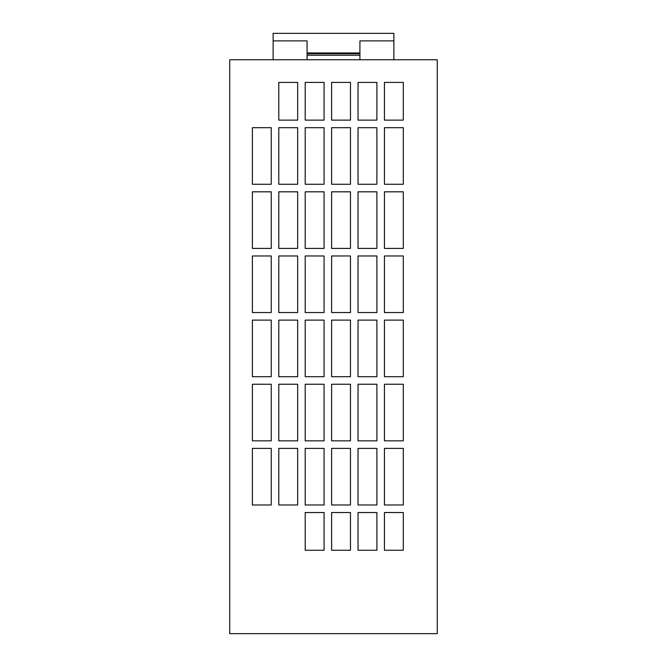 <?xml version="1.0" encoding="UTF-8"?>
<svg xmlns="http://www.w3.org/2000/svg" width="667" height="667" viewBox="0 0 667 667"><rect width="100%" height="100%" fill="white"/><g stroke="black" fill="none" stroke-linecap="round" stroke-linejoin="round"><path stroke-width="1" d="M393.872 59.763L393.872 33.35L273.128 33.35L273.128 40.895L307.087 40.895L307.087 59.763M359.913 59.763L359.913 40.895L393.872 40.895M229.74 633.65L229.74 59.763L437.26 59.763L437.26 633.65L229.74 633.65M305.203 440.845L324.07 440.845L324.07 384.25L305.203 384.25L305.203 440.845M305.203 550.267L324.07 550.267L324.07 512.531L305.203 512.531L305.203 550.267M278.789 440.845L297.657 440.845L297.657 384.25L278.789 384.25L278.789 440.845M331.616 248.416L350.475 248.416L350.475 191.821L331.616 191.821L331.616 248.416M278.789 184.275L297.657 184.275L297.657 127.68L278.789 127.68L278.789 184.275M252.376 448.391L252.376 504.986L271.244 504.986L271.244 448.391L252.376 448.391M331.616 312.556L350.475 312.556L350.475 255.961L331.616 255.961L331.616 312.556M331.616 376.705L350.475 376.705L350.475 320.102L331.616 320.102L331.616 376.705M403.302 512.531L384.434 512.531L384.434 550.267L403.302 550.267L403.302 512.531M252.376 384.25L252.376 440.845L271.244 440.845L271.244 384.25L252.376 384.25M358.029 550.267L376.888 550.267L376.888 512.531L358.029 512.531L358.029 550.267M331.616 550.267L350.475 550.267L350.475 512.531L331.616 512.531L331.616 550.267M384.434 127.68L384.434 184.275L403.302 184.275L403.302 127.68L384.434 127.68M297.657 82.4L278.789 82.4L278.789 120.135L297.657 120.135L297.657 82.4M252.376 127.68L252.376 184.275L271.244 184.275L271.244 127.68L252.376 127.68M331.616 184.275L350.475 184.275L350.475 127.68L331.616 127.68L331.616 184.275M358.029 440.845L376.888 440.845L376.888 384.25L358.029 384.25L358.029 440.845M278.789 376.705L297.657 376.705L297.657 320.102L278.789 320.102L278.789 376.705M384.434 384.25L384.434 440.845L403.302 440.845L403.302 384.25L384.434 384.25M350.475 120.135L350.475 82.4L331.616 82.4L331.616 120.135L350.475 120.135M252.376 320.102L252.376 376.705L271.244 376.705L271.244 320.102L252.376 320.102M324.07 120.135L324.07 82.4L305.203 82.4L305.203 120.135L324.07 120.135M384.434 320.102L384.434 376.705L403.302 376.705L403.302 320.102L384.434 320.102M305.203 184.275L324.07 184.275L324.07 127.68L305.203 127.68L305.203 184.275M278.789 504.986L297.657 504.986L297.657 448.391L278.789 448.391L278.789 504.986M305.203 504.986L324.07 504.986L324.07 448.391L305.203 448.391L305.203 504.986M358.029 376.705L376.888 376.705L376.888 320.102L358.029 320.102L358.029 376.705M331.616 504.986L350.475 504.986L350.475 448.391L331.616 448.391L331.616 504.986M384.434 448.391L384.434 504.986L403.302 504.986L403.302 448.391L384.434 448.391M305.203 376.705L324.07 376.705L324.07 320.102L305.203 320.102L305.203 376.705M305.203 248.416L324.07 248.416L324.07 191.821L305.203 191.821L305.203 248.416M358.029 504.986L376.888 504.986L376.888 448.391L358.029 448.391L358.029 504.986M252.376 255.961L252.376 312.556L271.244 312.556L271.244 255.961L252.376 255.961M278.789 312.556L297.657 312.556L297.657 255.961L278.789 255.961L278.789 312.556M331.616 440.845L350.475 440.845L350.475 384.25L331.616 384.25L331.616 440.845M384.434 255.961L384.434 312.556L403.302 312.556L403.302 255.961L384.434 255.961M358.029 184.275L376.888 184.275L376.888 127.68L358.029 127.68L358.029 184.275M376.888 120.135L376.888 82.4L358.029 82.4L358.029 120.135L376.888 120.135M252.376 191.821L252.376 248.416L271.244 248.416L271.244 191.821L252.376 191.821M384.434 82.4L384.434 120.135L403.302 120.135L403.302 82.4L384.434 82.4M278.789 248.416L297.657 248.416L297.657 191.821L278.789 191.821L278.789 248.416M358.029 248.416L376.888 248.416L376.888 191.821L358.029 191.821L358.029 248.416M358.029 312.556L376.888 312.556L376.888 255.961L358.029 255.961L358.029 312.556M305.203 312.556L324.07 312.556L324.07 255.961L305.203 255.961L305.203 312.556M384.434 191.821L384.434 248.416L403.302 248.416L403.302 191.821L384.434 191.821M273.128 40.895L273.128 59.763M307.087 55.236L359.913 55.236M307.087 53.727L359.913 53.727M307.087 52.968L359.913 52.968"/></g></svg>
